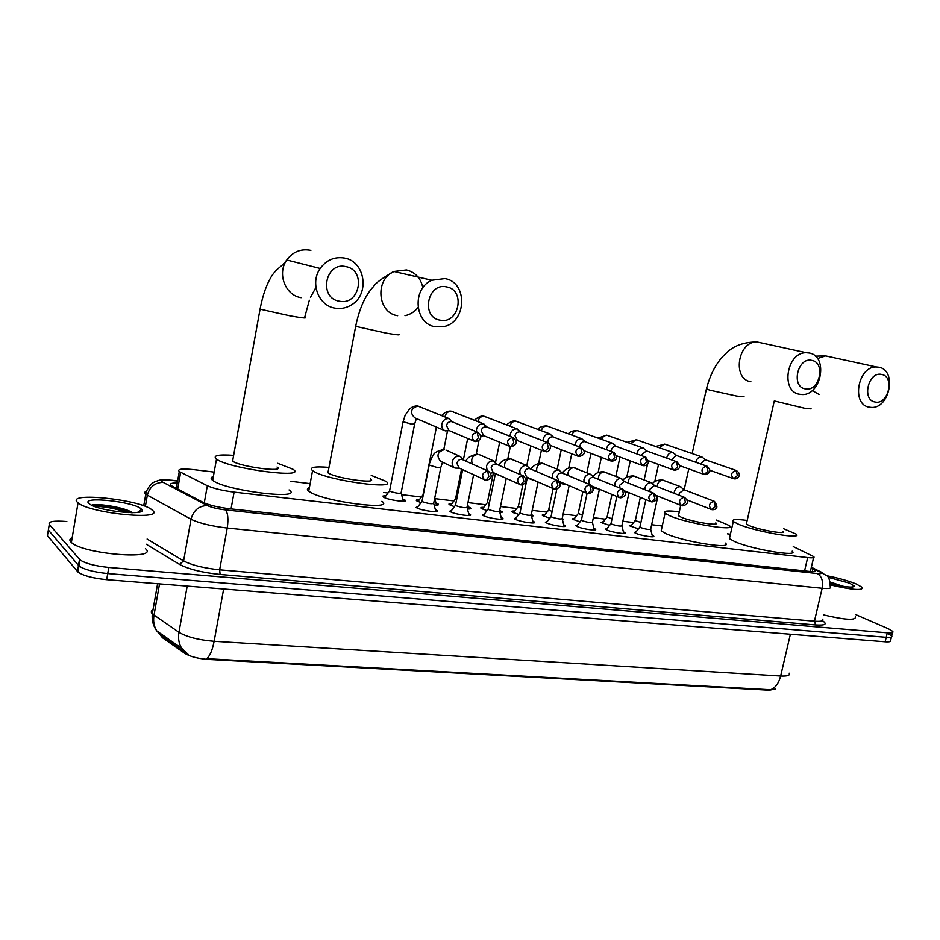 <?xml version="1.0" encoding="UTF-8"?>
<svg xmlns="http://www.w3.org/2000/svg" width="940" height="940" viewBox="0 0 940 940"><rect width="100%" height="100%" fill="white"/><g stroke="black" fill="none" stroke-linecap="round" stroke-linejoin="round"><path stroke-width="1.41" d="M435.361 509.68L436.936 510.538C440.696 513.216 421.473 510.667 416.714 507.835L416.103 507.436L418.253 506.284M468.661 513.593L470.212 514.45C473.795 517.035 455.23 514.521 450.378 511.736L449.649 511.278L451.752 510.173M501.138 517.411L502.665 518.257C506.096 520.76 488.142 518.281 483.184 515.543L482.361 515.026L484.429 513.969M532.816 521.136L534.32 521.97C537.598 524.403 520.231 521.947 515.191 519.256L514.262 518.692L516.295 517.682M563.73 524.767L565.21 525.601C568.347 527.939 551.533 525.53 546.422 522.887L545.388 522.252L547.374 521.301M593.904 528.303L595.373 529.138C598.369 531.405 582.072 529.02 576.89 526.423L575.762 525.742L577.712 524.826M623.373 531.77L624.818 532.592C627.673 534.778 611.881 532.428 606.641 529.878L605.407 529.149L607.334 528.268M652.149 535.154L653.57 535.965C656.308 538.08 640.974 535.753 635.698 533.239L634.359 532.475L636.251 531.64M402.767 498.952L405.022 500.092C408.959 502.865 388.455 500.139 383.673 497.225M435.96 502.947L438.193 504.063C439.133 504.98 437.781 505.332 434.151 505.121M420.991 502.642L416.585 500.785C415.715 499.986 416.655 499.61 419.405 499.657M468.355 506.836L470.541 507.953C471.387 508.752 470.364 509.104 467.45 508.998M454.396 506.695L449.226 504.604C448.392 503.828 449.32 503.476 451.999 503.535M499.963 510.632L502.125 511.736L499.927 512.758M486.979 510.643L481.069 508.34C480.27 507.577 481.186 507.236 483.795 507.318M531.323 514.533L532.945 515.426L531.594 516.401M518.751 514.474L512.135 511.983C511.384 511.243 512.277 510.925 514.826 511.007M562.214 518.504L563.048 519.045L562.484 519.902M549.759 518.21L542.474 515.531C541.757 514.826 542.639 514.521 545.118 514.603M592.459 522.558L592.6 523.145M580.039 521.853L572.096 519.009L574.704 518.128M609.59 525.401L601.036 522.405L603.609 521.559M638.448 528.856L629.307 525.719L631.845 524.92M160.54 635.205L162.373 637.661L184.804 653.382C190.138 656.625 197.988 658.646 208.339 659.445L769.273 690.207L775.23 689.055M214.167 472.091L194.239 469.695C181.996 468.426 177.014 469.048 179.293 471.551L207.341 485.733C213.521 488.495 222.439 490.633 234.107 492.125L807.672 557.573C812.748 558.101 814.804 557.796 813.829 556.644L793.243 546.575M730.427 534.202L727.395 533.838M662.254 526.001L651.655 524.72M633.701 522.57L622.844 521.254M605.477 519.174L593.351 517.705M576.596 515.696L563.142 514.074M547.033 512.135L532.193 510.349M516.753 508.493L500.48 506.531M485.745 504.768L467.967 502.618M453.973 500.938L434.809 498.635M421.402 497.025L401.591 494.64M388.009 493.007L383.626 492.478M310.13 483.63L290.671 481.292M382.933 496.062L385.999 495.686M887.395 633.219L891.719 635.875C892.483 637.144 890.65 637.614 886.22 637.297L107.724 573.564C93.812 572.131 84.224 569.593 78.972 565.951L48.351 530.043L48.68 527.998M161.151 635.687L186.249 653.265L181.667 648.295C178.847 643.665 177.942 638.331 178.941 632.303C186.907 637.014 198.634 640.011 214.132 641.292C212.346 650.445 209.832 656.238 206.6 658.682L770.53 689.737L775.007 689.126M891.449 637.003L890.65 640.316C891.402 641.597 889.569 642.091 885.139 641.785L106.678 579.674C92.766 578.264 83.19 575.726 77.95 572.049L47.411 535.671L48.351 530.043L78.972 565.951C84.224 569.593 93.812 572.131 107.724 573.564L886.22 637.297C890.65 637.614 892.483 637.144 891.719 635.875L892.53 632.526M856.023 614.725L888.465 628.801L892.8 631.422C893.564 632.679 891.731 633.137 887.301 632.808L108.782 567.455C94.858 565.986 85.27 563.46 80.006 559.864L49.279 524.403C48.022 521.477 53.874 520.513 66.834 521.524M177.296 482.866C171.221 482.913 169.177 483.83 171.174 485.604L202.97 502.324C209.138 505.18 218.068 507.33 229.771 508.775L808.741 571.356C813.805 571.861 815.861 571.508 814.909 570.298L811.15 568.148M176.262 488.389L179.293 471.551M826.883 575.75C838.139 577.959 847.809 580.65 855.894 583.822L862.509 587.512C862.709 590.802 852.039 589.944 830.478 584.927M828.199 577.289L849.56 583.153L854.354 586.067C853.073 587.982 845.119 587.148 830.466 583.576M843.321 586.348L830.267 582.048M855.506 616.922C855.635 620.6 845.013 619.93 823.628 614.913M838.433 585.456L830.408 582.976M77.338 502.23C65.965 491.632 141.047 499.645 151.939 509.891L152.151 510.079C166.862 520.795 90.358 513.663 78.032 502.853L77.338 502.23M145.418 548.643C159.917 560.287 83.484 554.306 71.381 542.486L70.7 541.816C69.219 540.065 69.725 538.644 72.216 537.539M141.165 508.928L141.658 509.445C148.144 515.931 101.309 511.619 90.346 504.569L88.806 503.44C80.405 495.897 134.209 501.69 141.165 508.928M132.587 512.723L131.318 511.971C121.859 506.719 95.351 503.076 91.685 505.262M131.4 512.723C120.308 507.718 97.748 504.204 91.826 505.332M128.169 512.629C115.338 508.493 103.999 506.39 94.141 506.308M881.614 374.437C868.302 371.053 861.486 400.193 875.116 402.014C888.312 405.187 895.115 376.505 881.614 374.437M869.418 407.196C850.994 404.952 857.785 365.836 876.515 366.988L878.818 367.223C897.606 370.102 889.522 409.711 870.734 407.361L869.418 407.196M746.583 523.11L746.36 524.085L749.791 525.836C760.46 530.242 787.391 534.719 782.914 531.382M783.537 528.703L796.133 534.085C803.888 539.842 757.229 532.075 739.016 524.496L733.282 521.547C731.355 519.327 735.985 518.962 747.183 520.443M792.185 551.157C799.834 557.267 753.21 549.677 735.104 541.781L729.417 538.679L729.828 536.834M811.808 360.396C797.637 356.812 790.775 386.916 805.275 388.878C819.339 392.227 826.178 362.617 811.808 360.396M799.693 394.271C780.341 391.91 786.545 352.042 806.285 352.735L809.152 352.994C828.986 356.048 821.219 396.645 801.327 394.471L799.693 394.271M678.68 514.615L678.433 515.731L681.383 517.294C691.922 521.876 720.792 526.529 715.786 522.875M716.421 520.055L729.275 525.53C737.959 531.817 687.939 523.745 669.973 515.872L665.05 513.252C662.853 510.843 667.6 510.361 679.291 511.807M725.316 543.085C733.905 549.747 683.909 541.91 666.061 533.685L661.173 530.924L661.631 528.821M446.629 286.9C427.453 282.2 420.603 317.391 440.096 320.164C459.061 324.559 465.923 290.014 446.629 286.9M435.42 326.756C414.552 324.159 411.626 288.651 431.848 280.249L444.867 278.581C468.414 282.235 466.663 323.278 443.046 326.697L435.42 326.756M328.295 470.94L327.954 472.797L328.659 473.243C337.389 478.683 378.773 484.253 370.56 478.942M371.241 475.405L385.811 481.257C400.111 490.375 328.424 480.763 313.631 471.363L312.562 470.681C308.872 467.321 314.336 466.228 328.965 467.392M381.91 501.302C396.081 510.949 324.429 501.819 309.777 491.879L308.72 491.162C306.734 489.576 306.957 488.412 309.377 487.66M345.838 266.619C325.146 261.579 318.366 298.192 339.352 301.211C359.809 305.911 366.623 270.003 345.838 266.619M335.016 308.156C318.519 305.805 309.777 282.893 320.188 268.488C326.462 259.992 334.522 256.514 344.393 258.054C365.448 261.367 370.043 294.608 351.196 305.042C346.12 308.097 340.727 309.131 335.016 308.156M232.956 459.096L232.791 461.27C240.663 466.933 286.218 472.761 277.053 467.015M277.735 463.303L292.928 469.236C308.896 479.106 229.971 469.025 216.694 459.261L216.494 459.12C212.393 455.536 218.104 454.29 233.637 455.36M289.062 489.952C304.901 500.374 226.023 490.892 212.887 480.516L212.687 480.375C210.442 478.648 210.678 477.367 213.368 476.533M635.37 520.302L630.587 526.459M635.252 520.607L640.904 522.452M705.87 459.977L701.757 456.899C698.866 456.816 696.893 458.462 695.859 461.846L695.776 462.269M705.846 459.966L705.07 459.731L700.7 463.996M607.146 516.882L612.011 518.904M676.823 455.606L672.829 452.528C669.868 452.434 667.858 454.102 666.812 457.522L666.707 458.144M676.894 455.63L676.083 455.371L671.618 459.895M578.264 513.381L582.424 515.261M646.99 451.094L643.183 448.039C640.152 447.934 638.107 449.626 637.05 453.092L636.92 453.938M647.237 451.177L646.379 450.906L641.938 454.572L641.82 455.724M548.69 509.809L552.121 511.524M616.311 446.43L612.809 443.433C609.696 443.328 607.616 445.031 606.547 448.545L606.406 449.661M616.828 446.618L615.923 446.324C613.679 446.253 612.163 447.487 611.4 450.037L611.294 451.482M518.41 506.143L521.077 507.671M585.279 441.8L581.66 438.721C578.476 438.616 576.337 440.331 575.268 443.892L575.127 445.29M585.655 441.941L584.704 441.636C582.401 441.553 580.861 442.811 580.074 445.384L580.027 447.158M487.402 502.395L489.258 503.687M553.46 437.053L549.712 433.892C546.446 433.763 544.272 435.514 543.191 439.109L543.062 440.86M553.684 437.147L552.685 436.818C550.311 436.736 548.737 437.993 547.961 440.613L547.985 442.752M550.405 445.431L577.724 456.112M455.618 498.553L456.64 499.563M520.819 432.2L516.941 428.922C513.593 428.805 511.372 430.567 510.291 434.21L510.185 436.348M520.889 432.224L519.82 431.883C517.399 431.789 515.79 433.07 515.003 435.714L517.505 440.59L516.142 441.06M423.047 494.605L436.419 427.089M487.331 427.218L483.313 423.834C479.87 423.705 477.614 425.479 476.521 429.18L476.486 431.777M487.214 427.171L486.098 426.807C483.618 426.713 481.973 428.005 481.186 430.685L483.701 435.62L509.609 446.288M480.822 436.184L483.889 435.69M389.665 490.574L389.865 491.268C395.94 493.253 399.7 493.759 401.145 492.795L414.564 424.351M452.951 422.107L448.78 418.606C445.255 418.464 442.94 420.274 441.847 424.022C441.412 427.336 442.564 429.615 445.278 430.873L449.379 430.673M452.634 421.978L451.482 421.602C448.932 421.496 447.252 422.812 446.453 425.526L448.968 430.497L474.16 441.177M639.964 526.776L640.645 527.587C646.25 529.373 649.611 529.89 650.692 529.126L657.8 496.579M714.611 501.443L684.014 489.716L680.337 486.685C677.411 486.626 675.425 488.295 674.38 491.69L674.227 493.347M684.014 489.716L679.279 493.253L679.279 495.321M611.059 523.345L611.682 524.144C617.368 525.977 620.776 526.494 621.892 525.695L629.001 492.772M654.898 485.804L651.056 482.655C648.059 482.596 646.027 484.276 644.981 487.707L644.852 489.681M655.074 485.874L654.24 485.616L649.846 489.294L649.951 491.714M581.449 519.832L582.013 520.631C587.782 522.487 591.248 523.004 592.4 522.17L599.426 489.211M624.595 481.609L621.046 478.519C617.968 478.46 615.911 480.164 614.854 483.642L614.76 485.945M625.041 481.774L624.16 481.515L619.683 485.228L619.954 488.06M551.134 516.236L551.627 517.024C557.479 518.915 561.004 519.432 562.202 518.574L569.123 485.663M594.245 477.579L590.285 474.289C587.136 474.218 585.033 475.946 583.963 479.459L583.952 482.161M621.951 488.976C616.84 490.798 615.982 493.653 619.389 497.565L620.212 497.777L623.361 494.334L622.55 489.117L593.328 477.297C591.06 477.262 589.533 478.507 588.757 481.057L589.321 484.406M520.067 512.559L520.502 513.334C526.435 515.261 530.019 515.778 531.253 514.873L538.068 482.079M562.508 473.196L558.748 469.953C555.516 469.871 553.366 471.622 552.297 475.182L552.403 478.331M562.661 473.267L561.721 472.985C559.382 472.938 557.831 474.195 557.056 476.78L559.159 481.397L586.854 493.265M488.213 508.787L488.6 509.551C494.616 511.513 498.259 512.03 499.539 511.09L506.237 478.46M530.289 468.86L526.4 465.5C523.087 465.418 520.901 467.18 519.82 470.787L520.114 474.488M530.254 468.849L529.29 468.555C526.894 468.496 525.307 469.777 524.52 472.397L526.623 477.038L554.694 489.247M455.571 504.909L455.877 505.673C461.987 507.671 465.7 508.188 467.039 507.212L473.584 474.806M497.237 464.407L493.206 460.929C489.822 460.847 487.578 462.633 486.497 466.287L487.12 470.658M490.61 473.102L493.535 472.703M522.57 475.722C517.235 477.403 516.272 480.352 519.679 484.547L520.831 484.887L523.827 481.268L522.57 475.722L523.462 475.969L496.014 464.007C493.559 463.949 491.937 465.241 491.15 467.897L493.218 472.562L520.689 484.84M422.084 500.95L422.33 501.69C428.522 503.723 432.318 504.24 433.704 503.229L440.754 467.815M463.326 459.848L460.53 456.64L459.143 456.241C455.665 456.147 453.386 457.956 452.281 461.657C451.858 464.583 452.774 466.722 455.031 468.085L459.472 468.214M487.637 471.058C482.244 472.667 481.221 475.628 484.582 479.94L485.886 480.363L488.835 476.662L487.637 471.058L488.694 471.363L461.857 459.343C459.331 459.284 457.674 460.588 456.887 463.279L459.108 468.049M208.339 659.445L208.469 658.764M184.804 653.382L184.98 652.372M162.373 637.661L162.55 636.674M804.57 570.909L807.672 557.573M231.052 508.916L234.107 492.125M204.262 502.947L207.341 485.733M177.684 489.129L180.645 472.35M153.032 609.649C151.046 610.777 150.8 612.175 152.268 613.843L178.941 632.303L187.201 586.102M223.65 589.016L214.132 641.292L780.647 676.013C778.755 683.309 775.383 687.892 770.53 689.737M790.387 634.23L780.647 676.013C787.45 676.33 790.293 675.39 789.165 673.181M161.363 635.851L156.745 630.893C153.949 626.357 153.032 621.152 153.996 615.289L159.53 583.893M885.139 641.785L887.301 632.808M106.678 579.674L108.782 567.455M77.456 571.543L79.512 559.37M177.613 481.092L172.326 480.481C164.136 479.682 160.752 480.129 162.174 481.844L207.317 505.544C211.476 507.483 217.481 508.928 225.33 509.88L817.271 573.541C821.76 573.929 822.664 573.4 819.974 571.943L811.255 567.666M819.974 571.943L826.871 575.726C828.727 576.467 829.856 580.121 830.279 586.689C831.524 588.346 828.822 588.887 822.159 588.276L227.233 528.045C211.359 526.177 199.292 523.251 191.02 519.256L145.606 494.182C144.149 492.924 144.407 491.949 146.382 491.268M145.371 506.472L147.31 495.31C149.613 486.885 154.865 482.584 163.043 482.385M822.441 620.706C827.611 624.125 825.355 625.535 815.65 624.936L220.113 574.457C202.241 572.601 188.705 569.252 179.505 564.388L146.194 544.213M49.279 524.403L48.351 530.043M817.271 573.541C821.701 576.138 823.334 581.049 822.159 588.276L814.428 621.187C821.09 621.692 823.828 621.011 822.629 619.166M207.317 505.544C198.892 505.838 193.452 510.408 191.02 519.256L183.606 560.898C191.795 565.187 203.804 568.16 219.655 569.816L814.428 621.187L815.65 624.936M147.098 539.031L183.606 560.898L179.505 564.388M225.33 509.88C227.927 512.841 228.561 518.892 227.233 528.045L219.655 569.816L220.113 574.457M171.292 480.187L172.326 480.481M812.301 571.591L812.9 569.017M830.314 356.93L825.625 355.907L817.471 358.563M774.302 400.945L804.558 408.254L811.126 408.877M812.242 390.547L819.045 394.447M762.716 343.206L756.947 341.948C737.7 341.197 731.99 379.349 750.872 381.711M706.469 388.725L709.5 390.088L736.713 396.081L744.057 396.751M404.987 315.687C410.181 314.606 414.528 311.88 418.018 307.498M422.894 287.757C420.791 278.181 415.315 272.248 406.468 269.945L393.966 271.484C374.566 279.415 377.563 313.149 397.644 315.711M355.814 325.616L356.436 326.521L385.917 333.077C396.786 334.969 400.969 335.369 398.501 334.252M310.858 250.404L309.895 250.181C300.436 248.689 292.728 251.967 286.759 260.004C276.865 273.646 285.337 295.395 301.153 297.686M260.204 308.426L260.286 309.213L290.296 315.911C302.668 318.061 307.462 318.519 304.713 317.285L309.354 300.224M736.561 470.576L735.926 470.399C731.014 472.385 730.298 475.17 733.776 478.765L737.512 475.499L735.926 470.399M665.708 444.456L664.38 444.103L659.281 447.734M707.103 466.228L706.422 466.04C701.416 468.026 700.7 470.846 704.26 474.512L707.985 471.199L706.422 466.04M637.473 440.108L636.075 439.732L630.822 443.586M676.882 461.763L676.177 461.575C671.066 463.561 670.337 466.416 673.98 470.141L677.693 466.781L676.177 461.575M608.568 435.666L607.111 435.267C604.608 435.267 602.798 436.63 601.67 439.344M645.886 457.193L645.157 456.993C639.94 458.967 639.188 461.857 642.913 465.664L646.614 462.257L645.157 456.993M578.981 431.108L577.442 430.685C574.798 430.696 572.93 432.142 571.837 435.02M614.09 452.493L613.315 452.281C607.992 454.255 607.228 457.181 611.035 461.07L614.725 457.604L613.315 452.281M548.666 426.454L547.057 425.996C544.248 426.031 542.321 427.571 541.276 430.614M581.449 447.675L580.638 447.452C575.21 449.414 574.434 452.375 578.3 456.346L581.989 452.833L580.638 447.452M517.623 421.672L515.931 421.19C512.935 421.238 510.949 422.882 509.962 426.137M547.926 442.728L547.08 442.493C541.546 444.432 540.747 447.428 544.671 451.482L548.373 447.934L547.08 442.493M485.792 416.772L484.03 416.267C480.822 416.338 478.777 418.112 477.884 421.566M513.51 437.652L512.606 437.394C506.977 439.309 506.143 442.341 510.115 446.488L510.784 446.664L513.839 442.905L512.606 437.394M453.162 411.755L451.318 411.227C447.887 411.332 445.772 413.236 444.996 416.937M478.131 432.435L477.179 432.153C471.457 434.022 470.588 437.088 474.571 441.353L475.358 441.553L478.354 437.735L477.179 432.153M403.084 421.719L411.638 424.163L414.634 424.011L416.397 418.547M419.687 406.597L417.771 406.045C410.604 408.63 409.605 412.566 414.787 417.853L444.785 430.649M712.732 509.762C717.655 509.257 718.184 506.449 714.318 501.337L713.883 501.243C709.042 503.1 708.255 505.873 711.51 509.551L715.446 506.425L713.883 501.243M664.298 480.469L662.911 480.117C659.434 480.457 657.53 482.655 657.178 486.685M656.696 496.602L657.894 496.179M684.766 497.471L684.014 497.26C679.08 499.105 678.269 501.913 681.594 505.661L682.135 505.779M684.014 497.26L685.53 502.489L681.594 505.661M635.37 476.451L633.924 476.075C630.246 476.474 628.308 478.777 628.108 482.995M625.311 492.466L629.083 492.748M654.17 493.394L653.382 493.171C648.353 495.004 647.531 497.836 650.891 501.666L651.491 501.807M653.382 493.171L654.839 498.47L651.643 501.866L650.891 501.666M605.736 472.327L604.232 471.939C600.331 472.397 598.369 474.841 598.357 479.247M593.07 488.024L598.686 488.906M575.374 468.108L573.811 467.697C569.652 468.238 567.678 470.822 567.901 475.452M559.899 483.242L567.09 484.793M619.389 497.565L620.059 497.73M588.475 493.641C593.904 492.337 594.527 489.411 590.367 484.84L589.697 484.676C584.504 486.462 583.611 489.352 587.042 493.347L587.806 493.547M589.697 484.676L591.06 490.093L587.947 493.594L587.042 493.347M527.199 478.037L534.366 480.457M544.26 463.772L542.639 463.349C538.162 464.007 536.199 466.757 536.728 471.61M555.34 489.352C560.886 487.684 561.556 484.723 557.35 480.457L556.574 480.258C551.31 481.997 550.394 484.923 553.824 489.012L554.835 489.305L557.89 485.733L556.574 480.258M495.345 473.819L500.503 475.863M512.347 459.331L510.679 458.896C505.838 459.695 503.887 462.645 504.839 467.756M462.445 469.601L465.288 470.928M465.958 461.047C467.133 457.745 470.928 455.442 477.367 454.138L477.908 454.337C472.597 455.348 470.717 458.544 472.268 463.913M429.192 465.065L437.899 467.721L440.837 467.38L442.54 462.21M421.978 501.466L429.098 465.5C428.757 464.842 431.954 456.37 433.434 455.066C434.045 452.774 437.488 450.906 443.774 449.461L444.279 449.649C437.394 451.964 436.172 455.841 440.602 461.305L440.942 461.458M458.896 467.944L485.757 480.305M436.936 510.538L436.748 511.478M470.212 514.45L470.024 515.355M502.665 518.257L502.489 519.127M534.32 521.97L534.143 522.804M565.21 525.601L565.046 526.388M595.373 529.138L595.208 529.89M624.818 532.592L624.654 533.309M653.57 535.965L653.429 536.646M405.022 500.092L404.835 501.044M438.193 504.063L438.005 504.991M470.541 507.953L470.364 508.834M502.125 511.736L501.948 512.582M532.945 515.426L532.78 516.236M563.048 519.045L562.884 519.808M161.175 636.627L161.316 635.816M810.362 571.508L813.605 557.62M157.603 583.74L152.292 613.867C151.692 620.177 153.173 625.852 156.745 630.893L181.667 648.295L188.2 654.452M77.95 572.049L80.006 559.864M177.648 480.916L171.926 480.258C157.509 479.236 159.271 480.657 157.427 480.81C156.968 481.409 150.988 481.01 146.147 492.055L143.726 505.849M822.629 572.777L811.361 567.255M814.663 571.332L814.909 570.298M852.698 587.065L854.354 586.067M137.534 512.406L141.658 509.445M78.032 502.853L71.381 542.486M131.318 511.971L132.317 512.723M815.321 356.154L825.625 355.907L876.515 366.988M746.36 524.085L774.219 401.274M733.282 521.547L729.417 538.679M692.157 453.562L706.386 389.113C710.417 373.274 717.126 361.219 726.526 352.923C733.623 345.744 743.763 342.089 756.947 341.948L806.285 352.735M678.433 515.731L680.725 505.321M684.179 489.67L688.761 468.919M665.05 513.252L661.173 530.924M327.954 472.797L355.684 326.262C359.433 308.238 365.448 294.925 373.732 286.3C375.671 282.987 382.416 278.04 393.966 271.484L431.848 280.249M312.562 470.681L308.72 491.162M315.922 287.487L310.482 297.381M232.591 461.14L260.075 309.131C262.8 294.796 266.866 283.457 272.283 275.138C278.311 266.807 281.248 267.583 286.759 260.004L320.188 268.488M216.494 459.12L212.687 480.375M705.259 459.766L736.114 470.435C743 474.677 737.054 479.224 734.704 478.906M635.299 520.643L640.352 497.354M644.147 479.858L647.566 464.09M702.004 456.946L664.909 444.185L655.591 446.441M733.247 478.578L709.759 470.247M654.745 481.75L658.517 464.466M676.295 455.418L706.645 466.087C711.462 469.988 710.981 472.844 705.188 474.653M607.029 517.2L602.352 523.157M607.064 517.247L611.952 494.452M615.841 476.333L619.977 457.075M673.099 452.575L636.639 439.814L627.18 442.282M703.707 474.312L679.55 465.594M626.769 477.191L630.27 460.929M646.614 450.953L676.424 461.622C681.23 465.852 680.736 468.743 674.932 470.294M578.135 513.722L573.423 519.773M578.182 513.769L582.882 491.573M586.865 472.773L590.978 453.397M643.489 448.098L606.711 435.138L598.087 438.04M673.416 469.941L648.553 460.8M598.11 472.597L601.365 457.369M616.182 446.382L645.416 457.04C649.693 461.987 649.188 464.912 643.888 465.817M548.561 510.162L543.813 516.295M548.607 510.209L553.108 488.706M557.197 469.154L561.274 449.684M613.15 443.504L577.066 430.567C573.083 430.567 570.169 431.613 568.301 433.716M642.337 465.453L616.722 455.853M568.759 467.991L571.743 453.773M584.997 441.694L613.62 452.34C618.085 457.028 617.557 459.989 612.034 461.235M518.281 506.519L513.487 512.746M518.328 506.566L522.84 484.723M526.811 465.5L530.853 445.948M582.036 438.804L546.716 425.879C542.392 426.008 539.419 427.148 537.798 429.298M610.448 460.847L584.022 450.73M538.679 463.361L541.417 450.178M553.014 436.889L580.979 447.522C585.902 451.705 585.35 454.702 579.346 456.523M487.261 502.782L482.42 509.104M487.308 502.829L493.441 472.738M495.627 461.998L499.669 442.188M550.147 433.974L515.602 421.085C513.757 420.333 510.737 421.566 506.531 424.81M499.786 509.927L500.503 512.699M507.87 458.614L510.338 446.559M520.208 431.954L547.468 442.576C552.744 444.103 550.111 453.068 545.764 451.682M455.477 498.964L450.601 505.379M455.524 499.011L461.528 469.166M463.385 459.883L467.697 438.44M517.447 429.028L483.724 416.162C481.315 415.574 478.225 416.925 474.477 420.227M544.119 451.271L517.505 440.59M467.65 504.181L468.907 508.928M476.263 453.961L478.965 440.578M486.556 426.901L513.064 437.5C517.858 441.741 517.259 444.808 511.278 446.712M422.894 495.039L417.971 501.561M483.9 423.964L451.036 411.121C447.851 410.827 444.714 412.308 441.624 415.551M434.703 498.224L436.524 505.062M443.809 449.461L447.452 431.166M510.115 446.488L510.784 446.664M452.022 421.719L477.731 432.282C482.314 436.407 481.68 439.521 475.84 441.6M389.501 491.021L384.531 497.648M389.56 491.068L403.013 422.072L405.14 415.257L409.159 409.499C411.509 407.055 414.293 405.869 417.524 405.951L449.496 418.77M401.204 493.23L403.342 501.102M474.571 441.353L475.358 441.553M639.834 527.105L635.182 532.992M639.882 527.152L645.874 499.61M680.913 486.803L662.171 479.882C657.283 480.105 654.158 481.257 652.771 483.325M711.181 509.421L687.116 499.974M650.727 529.443L652.56 536.775M711.51 509.551L712.156 509.715M654.71 485.721L684.496 497.366C688.938 501.373 688.397 504.216 682.84 505.885M610.918 523.697L606.23 529.678M610.965 523.745L616.828 496.496M651.678 482.796L633.219 475.852C627.979 476.228 624.724 477.532 623.467 479.753M681.277 505.532L656.39 495.568M621.928 526.036L623.796 533.438M624.689 481.632L653.911 493.288C658.212 497.754 657.648 500.632 652.195 501.913M581.32 520.208L576.584 526.271M581.366 520.255L587.077 493.359M621.751 478.683L603.562 471.716C598.768 471.716 595.361 473.231 593.34 476.263M650.598 501.549L624.783 490.986M592.447 522.534L594.35 530.031M622.55 489.117C626.921 493.324 626.322 496.226 620.752 497.836M556.809 489.141L551.04 516.671L546.222 522.793M591.072 474.477L573.177 467.486C568.853 467.215 565.257 469.013 562.39 472.879M619.143 497.46L592.223 486.203M562.249 518.951L564.188 526.529M519.914 512.97L515.108 519.221M519.973 513.017L527.364 477.367M559.641 470.164L542.039 463.15C537.116 463.314 533.427 465.312 530.947 469.142M531.3 515.273L533.286 522.946M590.367 484.84L562.379 473.149M488.06 509.21L483.219 515.567M488.119 509.257L495.415 473.56M527.411 465.758L510.103 458.697C504.58 459.202 500.832 461.34 498.87 465.124M499.598 511.501L501.619 519.268M557.35 480.457L530.043 468.755M523.462 475.969C527.552 480.258 526.835 483.242 521.324 484.934M455.406 505.356L450.519 511.818M455.465 505.414L462.645 469.695M467.098 507.647L469.166 515.496M479.412 454.69L494.381 461.246M488.694 471.363C492.642 475.687 491.867 478.707 486.368 480.399M421.919 501.42L416.972 507.964M440.907 461.446L455.031 468.085M433.763 503.687L435.89 511.642M445.995 450.084L460.53 456.64"/></g></svg>
